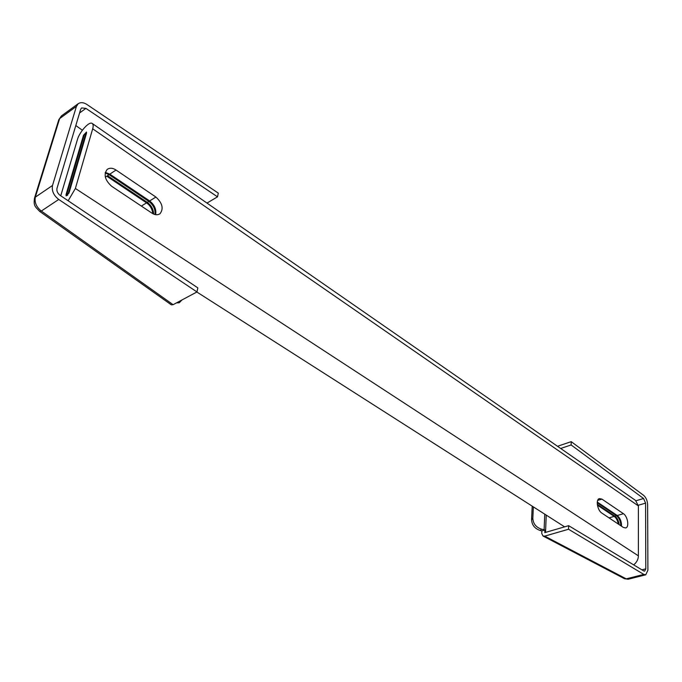 <?xml version="1.0" encoding="UTF-8"?>
<svg xmlns="http://www.w3.org/2000/svg" width="682" height="682" viewBox="0 0 682 682"><rect width="100%" height="100%" fill="white"/><g stroke="black" fill="none" stroke-linecap="round" stroke-linejoin="round"><path stroke-width="1.02" d="M61.44 115.914L59.632 118.6L76.427 106.375L78.311 103.613C80.894 102.112 83.775 102.411 86.938 104.508L218.308 193.142L217.507 196.834L85.915 108.387L81.618 107.935L80.664 109.333L56.981 188.377C56.521 191.011 57.561 193.338 60.093 195.35L197.848 287.889L196.97 291.956L58.737 199.459C53.648 195.427 51.568 190.772 52.505 185.478L76.427 106.375M206.978 203.083L217.507 196.834M171.327 304.845L39.547 211.301L41.321 211.036L173.1 304.692L196.97 291.956M82.352 130.228L75.813 125.539M177.746 302.211L179.23 302.774L181.992 299.944M34.467 198.266L35.336 197.141C34.364 202.392 36.359 207.021 41.321 211.036L58.737 199.459M173.1 304.692L171.335 304.845M597.313 502.08L617.261 515.498C620.219 518.149 621.643 521.721 621.541 526.223M623.467 513.708L601.933 499.122L599.359 498.585C595.471 499.616 597.509 510.4 601.712 513L623.382 527.45L625.735 527.953C629.58 527.007 627.559 516.274 623.467 513.708L617.261 515.498M618.335 524.083C617.577 520.426 616.187 517.868 614.175 516.385L597.423 505.157M105.309 172.375L109.811 174.14L149.648 200.934C154.541 204.915 156.536 209.502 155.624 214.677M151.941 213.134C154.84 215.043 157.516 215.265 159.955 213.79C163.816 208.777 162.469 203.193 155.914 197.055L116.034 170.04C112.803 167.891 109.853 167.67 107.202 169.375C103.442 174.498 104.917 180.125 111.626 186.254L151.941 213.134M68.166 200.772L75.378 188.479L92.684 128.804C93.519 125.965 93.298 124.15 92.002 123.357C88.95 121.311 79.453 132.129 77.441 139.503L60.749 195.785M83.494 135.258L66.018 194.694L66.145 195.913L69.121 192.631L86.546 133.118L86.478 132.052L83.494 135.258L83.997 135.599M635.547 500.443L638.386 505.916L638.386 555.847C638.326 559.291 636.758 562.3 633.689 564.875M152.828 213.671C152.274 209.067 150.176 205.47 146.536 202.861L106.724 176.169L105.309 177.107M84.261 134.721L85.779 133.646L68.345 193.151L66.793 194.182L84.261 134.721M86.29 133.996L85.779 133.646M68.805 193.441L68.345 193.151M620.816 525.737C620.654 521.389 619.213 518.047 616.494 515.72L597.262 502.796M155.002 214.54C155.513 209.425 153.476 205.043 148.872 201.42L109.035 174.643L105.173 172.981M67.868 194.873L66.793 194.182M619.213 524.671C618.608 520.724 617.193 517.885 614.942 516.163L597.321 504.339M153.612 214.054C153.39 209.212 151.293 205.316 147.312 202.384L107.492 175.666L109.035 174.643M557.518 446.275L571.218 441.655L643.62 495.337C646.033 497.51 647.363 500.579 647.627 504.552L647.9 570.212L645.743 574.798L628.25 579.214L624.533 578.728L628.199 579.223M645.743 574.798L643.817 574.414L568.541 529.249L544.739 536.12L626.229 578.856L643.817 574.414M624.533 578.728L542.991 536.009L541.764 533.503L541.875 530.86L544.901 529.982L544.79 532.616L568.652 525.677L568.541 529.249M543.008 536.018L544.739 536.12M641.924 569.845L645.803 568.848L644.72 571.141L643.748 570.945L568.652 525.677M571.218 441.655L571.124 444.962L643.578 498.516L645.581 503.128L645.803 568.848M560.672 448.466L571.124 444.962M541.875 530.86L540.263 530.502C534.816 528.695 531.917 525.097 531.576 519.71L532.207 506.155M531.576 519.71L532.821 518.363L533.358 506.888M532.821 518.363C533.171 523.759 536.078 527.365 541.534 529.172L544.108 529.752L544.748 514.16M541.534 529.172L540.263 530.502M544.901 529.982L544.108 529.752M39.547 211.301C35.276 206.586 33.401 206.194 34.484 198.215L58.797 119.717L59.632 118.6L35.336 197.141L52.505 185.478M79.581 112.956L85.915 108.387M597.713 500.383L601.933 499.122M609.026 517.877L614.175 516.385M149.648 200.934L155.914 197.055M109.811 174.14L116.034 170.04M638.386 505.916L92.684 128.804M75.378 188.479L638.386 555.847M67.262 195.495L66.018 194.694M141.353 206.075L146.536 202.861M614.942 516.163L616.494 515.72M147.312 202.384L148.872 201.42M546.231 515.106L545.532 532.403M638.361 505.226L645.581 503.128M636.008 500.741L643.578 498.516M58.797 119.717L61.516 115.855L78.319 103.604M176.442 302.91L179.23 302.774M92.241 123.476L635.88 500.648M564.628 526.854L196.851 292.015"/></g></svg>
